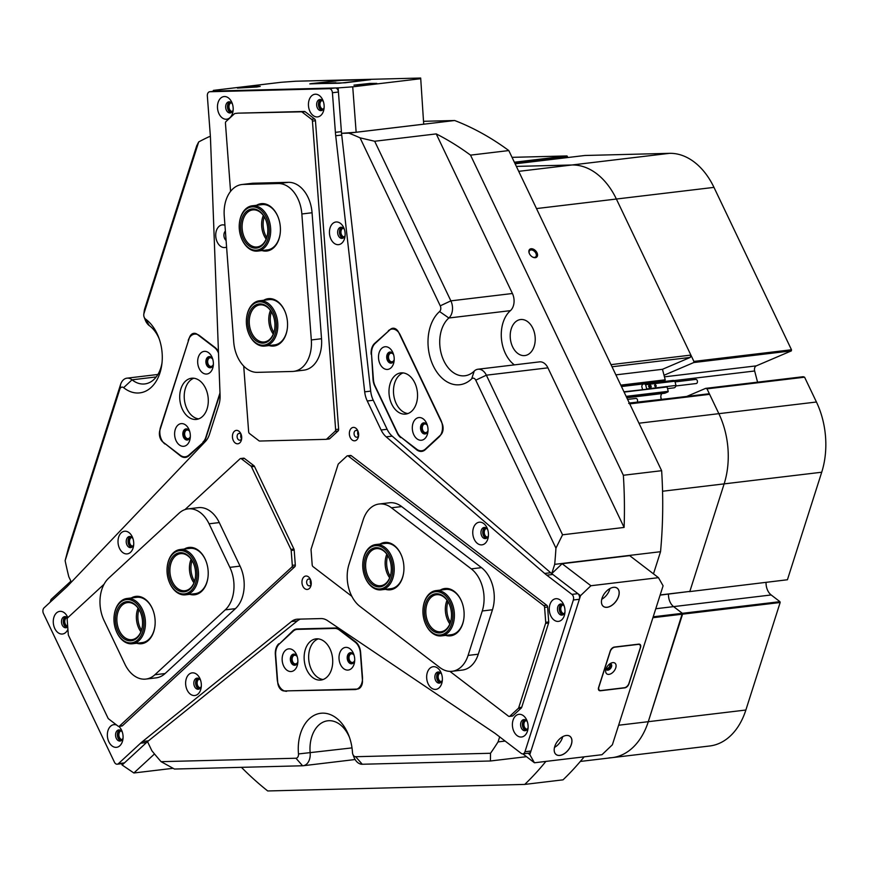 <?xml version="1.0" encoding="UTF-8"?>
<svg xmlns="http://www.w3.org/2000/svg" width="869" height="869" viewBox="0 0 869 869"><rect width="100%" height="100%" fill="white"/><g stroke="black" fill="none" stroke-linecap="round" stroke-linejoin="round"><path stroke-width="1.3" d="M189.485 431.013A5.236 3.585 -96.8 0 0 185.39 429.547A5.236 3.585 -96.8 0 0 183.392 434.511A5.236 3.585 -96.8 0 0 186.357 439.453A5.236 3.585 -96.8 0 0 190.224 437.14A5.594 3.834 -96.8 0 0 190.322 436.781M189.735 431.556A4.356 2.976 -96.8 0 0 187.107 430.025A4.356 2.976 -96.8 0 0 184.641 434.424A4.356 2.976 -96.8 0 0 188.138 438.66A4.356 2.976 -96.8 0 0 190.333 436.553M212.536 358.745A5.236 3.585 -96.8 0 0 208.441 357.289A5.236 3.585 -96.8 0 0 206.442 362.254A5.236 3.585 -96.8 0 0 209.407 367.185A5.236 3.585 -96.8 0 0 213.263 364.882A5.594 3.834 -96.8 0 0 213.372 364.513M212.786 359.299A4.356 2.976 -96.8 0 0 210.157 357.756A4.356 2.976 -96.8 0 0 207.68 362.156A4.356 2.976 -96.8 0 0 211.189 366.403A4.356 2.976 -96.8 0 0 213.383 364.296M393.364 354.139A5.236 3.585 -96.8 0 0 389.269 352.684A5.236 3.585 -96.8 0 0 387.27 357.637A5.236 3.585 -96.8 0 0 390.235 362.579A5.236 3.585 -96.8 0 0 394.102 360.277M393.614 354.682A4.356 2.976 -96.8 0 0 390.985 353.151A4.356 2.976 -96.8 0 0 388.519 357.55A4.356 2.976 -96.8 0 0 392.017 361.797A4.356 2.976 -96.8 0 0 394.211 359.679M427.179 424.952A5.236 3.585 -96.8 0 0 423.073 423.496A5.236 3.585 -96.8 0 0 421.085 428.45A5.236 3.585 -96.8 0 0 424.039 433.392A5.236 3.585 -96.8 0 0 427.906 431.089M427.429 425.506A4.356 2.976 -96.8 0 0 424.789 423.963A4.356 2.976 -96.8 0 0 422.323 428.363A4.356 2.976 -96.8 0 0 425.821 432.61A4.356 2.976 -96.8 0 0 428.015 430.492M353.868 654.791A5.236 3.585 -96.8 0 0 349.772 653.325A5.236 3.585 -96.8 0 0 347.774 658.289A5.236 3.585 -96.8 0 0 350.728 663.232A5.236 3.585 -96.8 0 0 354.595 660.918M354.118 655.335A4.356 2.976 -96.8 0 0 351.478 653.803A4.356 2.976 -96.8 0 0 349.012 658.202A4.356 2.976 -96.8 0 0 352.521 662.45A4.356 2.976 -96.8 0 0 354.715 660.331M297.013 656.236A5.236 3.585 -96.8 0 0 292.918 654.781A5.236 3.585 -96.8 0 0 290.919 659.734A5.236 3.585 -96.8 0 0 293.874 664.676A5.236 3.585 -96.8 0 0 297.741 662.374M297.263 656.779A4.356 2.976 -96.8 0 0 294.624 655.248A4.356 2.976 -96.8 0 0 292.158 659.647A4.356 2.976 -96.8 0 0 295.666 663.894A4.356 2.976 -96.8 0 0 297.861 661.776M439.508 672.215A5.236 3.585 -96.8 0 0 436.933 677.418A5.236 3.585 -96.8 0 0 440.746 682.545M440.594 672.943A4.356 2.976 -96.8 0 0 438.172 677.331A4.356 2.976 -96.8 0 0 441.626 681.578M485.608 527.689A5.236 3.585 -96.8 0 0 483.034 532.903A5.236 3.585 -96.8 0 0 486.836 538.02M486.694 528.417A4.356 2.976 -96.8 0 0 484.272 532.806A4.356 2.976 -96.8 0 0 487.726 537.064M130.861 536.727A5.236 3.585 -96.8 0 0 128.286 541.941A5.236 3.585 -96.8 0 0 132.099 547.057M131.947 537.455A4.356 2.976 -96.8 0 0 129.524 541.843A4.356 2.976 -96.8 0 0 132.979 546.101M198.48 678.352A5.236 3.585 -96.8 0 0 195.905 683.566A5.236 3.585 -96.8 0 0 199.707 688.683M199.566 679.08A4.356 2.976 -96.8 0 0 197.144 683.469A4.356 2.976 -96.8 0 0 200.598 687.727M342.288 227.482A5.236 3.585 -96.8 0 0 339.714 232.696A5.236 3.585 -96.8 0 0 343.516 237.813M343.374 228.21A4.356 2.976 -96.8 0 0 340.952 232.599A4.356 2.976 -96.8 0 0 344.406 236.857M551.739 573.616L554.694 564.35A364.882 249.664 -96.8 0 0 555.943 548.154L475.745 380.166A4.149 2.835 -96.8 0 0 471.693 378.797A39.387 26.95 83.2 0 1 444.483 380.144A39.387 26.95 83.2 0 1 428.156 346.307A39.387 26.95 83.2 0 1 439.584 311.547A4.149 2.835 -96.8 0 0 440.789 307.887A4.149 2.835 -96.8 0 0 440.257 305.834L360.059 137.845A364.882 249.664 -96.8 0 0 348.838 133.142L341.55 133.326L356.149 132.251L423.703 124.18L420.683 78.036L295.601 81.23L280.991 82.305L213.437 90.376L213.035 91.082L338.117 87.899L352.727 86.824L420.281 78.753M439.844 345.449A31.099 21.28 -96.8 0 0 464.85 375.777A31.099 21.28 -96.8 0 0 474.224 371.096A12.438 8.516 83.2 0 1 477.972 369.227A12.438 8.516 83.2 0 1 486.358 375.191L562.558 534.793L624.105 527.44A364.882 249.664 -96.8 0 0 623.355 475.267L470.52 155.138A364.882 249.664 -96.8 0 0 436.227 133.902L374.68 141.256L450.87 300.859A12.438 8.516 83.2 0 1 452.477 307.029A12.438 8.516 83.2 0 1 448.871 318A31.099 21.28 -96.8 0 0 439.844 345.449M173.072 768.305L133.869 772.986L122.138 765.024L147.513 741.626L151.858 750.729A364.882 249.664 -96.8 0 0 161.08 761.668L295.96 758.235A4.149 2.835 -96.8 0 0 298.491 754.031A4.149 2.835 -96.8 0 0 298.48 753.944A39.387 26.95 83.2 0 1 298.415 753.075A39.387 26.95 83.2 0 1 316.935 714.144A39.387 26.95 83.2 0 1 348.914 735.858A39.387 26.95 83.2 0 1 352.423 751.696A39.387 26.95 83.2 0 1 352.477 752.565A4.149 2.835 -96.8 0 0 352.857 754.325A4.149 2.835 -96.8 0 0 355.638 756.714L490.518 753.271A364.882 249.664 -96.8 0 0 498.067 741.909L499.664 736.879M349.447 737.336A31.099 21.28 -96.8 0 0 327.732 720.792A31.099 21.28 -96.8 0 0 310.103 752.217A31.099 21.28 -96.8 0 0 310.157 752.891A12.438 8.516 83.2 0 1 310.179 753.173A12.438 8.516 83.2 0 1 303.129 765.741A12.438 8.516 83.2 0 1 302.586 765.774L174.441 769.043L161.08 761.668M143.798 314.274L144.178 311.341A12.438 8.516 83.2 0 1 144.765 308.658L196.709 145.786L198.675 141.951L143.993 313.383A4.149 2.835 -96.8 0 0 143.798 314.274A4.149 2.835 -96.8 0 0 144.135 317.12A4.149 2.835 -96.8 0 0 145.514 319.042A39.387 26.95 83.2 0 1 158.614 337.237A39.387 26.95 83.2 0 1 161.84 364.307A39.387 26.95 83.2 0 1 123.626 387.672A4.149 2.835 -96.8 0 0 119.803 389.236L65.121 560.668A364.882 249.664 -96.8 0 0 68.792 576.734L71.367 582.111M535.347 257.691A5.236 3.422 47.3 0 0 536.999 252.77A5.236 3.422 47.3 0 0 531.078 248.751A5.236 3.422 47.3 0 0 529.254 253.292A5.236 3.422 47.3 0 0 532.827 257.17A5.236 3.422 47.3 0 0 535.347 257.691M532.61 257.05A4.356 2.846 47.3 0 0 534.5 257.398A4.356 2.846 47.3 0 0 535.673 256.876A4.356 2.846 47.3 0 0 535.413 252.499A4.356 2.846 47.3 0 0 530.948 249.957A4.356 2.846 47.3 0 0 529.775 250.478A4.356 2.846 47.3 0 0 529.351 253.52M629.449 403.27L708.268 393.863L709.625 394.341L718.859 413.666A70.487 48.229 83.2 0 1 727.972 448.61A70.487 48.229 83.2 0 1 724.138 483.881L689.845 591.409L660.114 595.124M621.454 386.542L661.798 381.719L665.057 380.329L620.998 385.586M626.821 397.774L664.807 393.233L668.055 391.843L626.364 396.818M661.298 399.197A4.356 2.976 83.2 0 1 660.842 397.263A4.356 2.976 83.2 0 1 661.939 393.581M514.383 364.882A31.099 21.28 83.2 0 1 501.391 338.095A31.099 21.28 83.2 0 1 510.418 310.646L448.871 318L439.584 311.547M510.277 337.867A18.14 12.416 83.2 0 1 520.564 319.542A18.14 12.416 83.2 0 1 535.152 337.237A18.14 12.416 83.2 0 1 524.865 355.562A18.14 12.416 83.2 0 1 510.277 337.867M210.396 136.672L209.136 136.705A364.882 249.664 -96.8 0 0 198.675 141.951M220.02 393.809L205.91 438.041A12.438 8.516 83.2 0 1 203.14 442.658L189.007 455.682A12.438 8.516 83.2 0 1 185.412 457.409A12.438 8.516 83.2 0 1 180.48 455.899L181.078 455.834M165.447 443.95L180.48 455.899M164.936 444.016A12.438 8.516 83.2 0 1 160.548 427.168L160.884 427.124M188.54 340.409L160.548 427.168M188.204 340.452A12.438 8.516 83.2 0 1 194.58 334.109A12.438 8.516 83.2 0 1 199.512 335.619L215.056 347.513A12.438 8.516 83.2 0 1 218.456 351.836M401.435 437.531L416.772 449.881L417.554 449.784M400.739 437.618A12.438 8.516 83.2 0 1 397.285 433.164L374.648 385.749A12.438 8.516 83.2 0 1 373.04 379.579L373.42 379.536M371.53 354.237L373.04 379.579M371.139 354.28A12.438 8.516 83.2 0 1 374.593 343.44L375.223 343.364M388.921 330.731L374.593 343.44M388.291 330.807A12.438 8.516 83.2 0 1 391.886 329.079A12.438 8.516 83.2 0 1 400.283 335.043L440.844 420.02A12.438 8.516 83.2 0 1 438.997 437.031L425.299 449.664A12.438 8.516 83.2 0 1 421.704 451.391A12.438 8.516 83.2 0 1 416.772 449.881M293.885 630.622L292.929 630.742L279.666 643.668M292.929 630.742A12.438 8.516 83.2 0 1 296.525 629.004A12.438 8.516 83.2 0 1 297.068 628.971L335.141 627.994A12.438 8.516 83.2 0 1 339.529 629.547L355.551 641.811A12.438 8.516 83.2 0 1 360.624 652.434L362.471 676.962A12.438 8.516 83.2 0 1 355.421 689.53A12.438 8.516 83.2 0 1 354.867 689.562L355.953 689.443M291.05 690.779L354.867 689.562M286.651 691.3A12.438 8.516 83.2 0 1 277.189 679.134L275.343 654.607A12.438 8.516 83.2 0 1 278.797 643.766M611.005 364.643L690.888 355.095L690.258 357.42L612.015 366.772M664.025 375.256L693.788 362.536L693.907 361.417L616.382 199.034A70.487 48.229 -96.8 0 0 571.9 164.991L516.36 166.403L571.9 164.991A70.487 48.229 83.2 0 1 616.382 199.034L690.888 355.095M709.625 394.341L629.732 403.879M620.781 385.13L665.219 379.818L662.471 369.292L690.258 357.42M623.964 391.789L667.077 386.966L624.105 392.093M626.147 396.362L668.218 391.332L667.077 386.966M629.319 403.02L670.021 398.426M653.206 616.805L682.361 613.318L673.594 606.616A12.438 8.516 83.2 0 1 668.478 594.124A12.438 8.516 83.2 0 0 668.522 595.993A12.438 8.516 83.2 0 0 673.594 606.616L771.172 594.961A12.438 8.516 83.2 0 1 766.1 584.337A12.438 8.516 83.2 0 1 766.056 582.469M618.619 725.235L745.863 710.027L780.156 602.51L682.578 614.166L682.361 613.318L648.285 721.683A70.487 48.229 83.2 0 1 612.156 757.638A70.487 48.229 -96.8 0 0 648.285 721.683L682.578 614.166L652.912 617.707M65.121 560.668L68.618 547.383L120.574 384.511A12.438 8.516 83.2 0 1 126.95 378.167A12.438 8.516 83.2 0 1 132.045 379.818A31.099 21.28 -96.8 0 0 144.808 383.935A31.099 21.28 -96.8 0 0 162.025 362.742M241.43 767.338A364.882 249.664 -96.8 0 0 267.717 790.964L524.746 784.414A364.882 249.664 -96.8 0 0 545.884 761.407M490.518 753.271L490.409 760.994L362.264 764.253A12.438 8.516 83.2 0 1 353.922 757.084L352.857 754.325M526.473 756.682L490.409 760.994M584.164 756.834A364.882 249.664 83.2 0 1 563.025 779.841L524.746 784.414M498.067 741.909L505.128 741.061M562.558 534.793L555.943 548.154M623.355 475.267L661.635 470.694A364.882 249.664 83.2 0 1 660.538 551.706L554.694 564.35M210.385 136.552L209.136 136.705M360.059 137.845L374.68 141.256M348.838 133.142L454.672 120.509A364.882 249.664 83.2 0 1 508.799 150.565L470.52 155.138M653.477 573.844L660.538 551.706M454.672 120.509L423.931 121.291M440.257 305.834L450.87 300.859L512.428 293.505L436.227 133.902M512.428 293.505A12.438 8.516 83.2 0 1 510.418 310.646M477.972 369.227L539.519 361.873A12.438 8.516 83.2 0 1 547.915 367.848L486.358 375.191L475.745 380.166M624.105 527.44L547.915 367.848M159.146 338.714A31.099 21.28 -96.8 0 0 149.327 325.636A12.438 8.516 83.2 0 1 145.199 319.89L144.135 317.12M660.179 594.95L689.845 591.409L724.138 483.881A70.487 48.229 -96.8 0 0 718.859 413.666L707.008 388.845L705.639 388.367L686.76 396.427M661.635 470.694L508.799 150.565M615.882 374.865L662.471 369.292M299.392 628.906A12.438 8.516 -96.8 0 0 298.838 629.178M290.854 671.541A11.406 7.799 -96.8 0 0 297.741 663.232A11.406 7.799 -96.8 0 0 296.807 655.4A11.406 7.799 -96.8 0 0 289.149 648.828A11.406 7.799 -96.8 0 0 282.186 660.386A11.406 7.799 -96.8 0 0 290.854 671.541M297.198 656.562A5.594 3.834 -96.8 0 0 293.787 654.107A5.594 3.834 -96.8 0 0 293.537 654.129A5.594 3.834 -96.8 0 0 290.387 659.962A5.594 3.834 -96.8 0 0 294.624 665.263A5.594 3.834 -96.8 0 0 294.873 665.241A5.594 3.834 -96.8 0 0 297.85 662.004M293.689 654.107A5.594 3.834 -96.8 0 0 290.691 660.027A5.594 3.834 -96.8 0 0 294.928 665.219A5.594 3.834 -96.8 0 0 295.015 665.219M347.709 670.097A11.406 7.799 -96.8 0 0 354.595 661.787A11.406 7.799 -96.8 0 0 353.661 653.955A11.406 7.799 -96.8 0 0 346.003 647.372A11.406 7.799 -96.8 0 0 339.04 658.93A11.406 7.799 -96.8 0 0 347.709 670.097M354.052 655.117A5.594 3.834 -96.8 0 0 350.642 652.662A5.594 3.834 -96.8 0 0 350.403 652.673A5.594 3.834 -96.8 0 0 347.242 658.506A5.594 3.834 -96.8 0 0 351.478 663.807A5.594 3.834 -96.8 0 0 351.728 663.797A5.594 3.834 -96.8 0 0 354.704 660.559M350.544 652.662A5.594 3.834 -96.8 0 0 347.546 658.583A5.594 3.834 -96.8 0 0 351.782 663.775A5.594 3.834 -96.8 0 0 351.88 663.775M319.988 680.112A20.737 14.186 -96.8 0 0 320.889 680.047A20.737 14.186 -96.8 0 0 332.588 658.441A20.737 14.186 -96.8 0 0 316.881 638.813A20.737 14.186 -96.8 0 0 315.968 638.878A20.737 14.186 -96.8 0 0 304.269 660.483A20.737 14.186 -96.8 0 0 319.988 680.112M340.04 629.938L339.344 630.025A12.85 8.799 -96.8 0 0 334.804 628.417L297.459 629.373A12.85 8.799 -96.8 0 0 296.894 629.417A12.85 8.799 -96.8 0 0 293.179 631.198L279.253 644.048A12.85 8.799 -96.8 0 0 275.679 655.248L277.722 682.426A8.712 5.953 -96.8 0 0 284.337 690.953L357.116 689.095A8.712 5.953 -96.8 0 0 357.496 689.074A8.712 5.953 -96.8 0 0 362.438 680.275L360.385 653.097A12.85 8.799 -96.8 0 0 355.149 642.115L355.834 642.039M339.344 630.025L355.149 642.115M296.894 629.417L301.402 628.874A12.85 8.799 83.2 0 1 301.63 628.852M318.26 638.867A20.737 14.186 -96.8 0 0 308.853 660.603A20.737 14.186 -96.8 0 0 323.105 679.515M198.328 357.192A11.406 7.799 -96.8 0 0 202.358 372.627A11.406 7.799 -96.8 0 0 212.72 368.206A11.406 7.799 -96.8 0 0 213.263 365.74A11.406 7.799 -96.8 0 0 212.329 357.909A11.406 7.799 -96.8 0 0 205.095 351.348A11.406 7.799 -96.8 0 0 198.328 357.192M212.72 359.082A5.594 3.834 -96.8 0 0 209.071 356.638A5.594 3.834 -96.8 0 0 206.203 359.494A5.594 3.834 -96.8 0 0 206.692 365.219A5.594 3.834 -96.8 0 0 210.396 367.75A5.594 3.834 -96.8 0 0 213.263 364.893M209.223 356.627A5.594 3.834 -96.8 0 0 206.496 359.451A5.594 3.834 -96.8 0 0 206.941 365.089A5.594 3.834 -96.8 0 0 210.548 367.728M175.277 429.449A11.406 7.799 -96.8 0 0 179.307 444.895A11.406 7.799 -96.8 0 0 189.681 440.464A11.406 7.799 -96.8 0 0 190.213 438.009A11.406 7.799 -96.8 0 0 189.279 430.177A11.406 7.799 -96.8 0 0 182.045 423.605A11.406 7.799 -96.8 0 0 175.277 429.449M189.67 431.339A5.594 3.834 -96.8 0 0 186.02 428.895A5.594 3.834 -96.8 0 0 183.153 431.752A5.594 3.834 -96.8 0 0 183.641 437.476A5.594 3.834 -96.8 0 0 187.346 440.018A5.594 3.834 -96.8 0 0 190.213 437.161M186.172 428.884A5.594 3.834 -96.8 0 0 183.446 431.719A5.594 3.834 -96.8 0 0 183.902 437.346A5.594 3.834 -96.8 0 0 187.498 439.986M193.83 378.232A20.737 14.186 -96.8 0 0 185.423 388.28A20.737 14.186 -96.8 0 0 198.686 418.88M180.915 388.812A20.737 14.186 -96.8 0 0 182.751 410.027A20.737 14.186 -96.8 0 0 196.459 419.412A20.737 14.186 -96.8 0 0 207.094 408.843A20.737 14.186 -96.8 0 0 205.258 387.628A20.737 14.186 -96.8 0 0 191.549 378.243A20.737 14.186 -96.8 0 0 180.915 388.812M218.499 353.064A12.85 8.799 -96.8 0 0 214.524 347.557L197.306 334.38A8.712 5.953 -96.8 0 0 193.852 333.316A8.712 5.953 -96.8 0 0 189.388 337.759L159.885 430.253A8.712 5.953 -96.8 0 0 162.959 442.049L180.187 455.226A12.85 8.799 -96.8 0 0 185.282 456.79A12.85 8.799 -96.8 0 0 188.997 454.998L189.866 454.9M203.715 442.049L188.997 454.998M202.922 442.147A12.85 8.799 -96.8 0 0 205.801 437.379L219.987 392.897M426.505 423.051A11.406 7.799 -96.8 0 0 415.512 419.162A11.406 7.799 -96.8 0 0 413.818 434.75A11.406 7.799 -96.8 0 0 421.932 440.159A11.406 7.799 -96.8 0 0 427.906 431.947A11.406 7.799 -96.8 0 0 426.961 424.115A11.406 7.799 -96.8 0 0 426.505 423.051M427.363 425.278A5.594 3.834 -96.8 0 0 423.703 422.845A5.594 3.834 -96.8 0 0 421.259 431.274A5.594 3.834 -96.8 0 0 425.028 433.957A5.594 3.834 -96.8 0 0 428.015 430.72M423.855 422.823A5.594 3.834 -96.8 0 0 421.552 431.23A5.594 3.834 -96.8 0 0 425.18 433.935M392.701 352.238A11.406 7.799 -96.8 0 0 381.708 348.35A11.406 7.799 -96.8 0 0 380.014 363.937A11.406 7.799 -96.8 0 0 388.117 369.347A11.406 7.799 -96.8 0 0 394.091 361.135A11.406 7.799 -96.8 0 0 393.157 353.303A11.406 7.799 -96.8 0 0 392.701 352.238M393.559 354.465A5.594 3.834 -96.8 0 0 389.899 352.032A5.594 3.834 -96.8 0 0 387.444 360.461A5.594 3.834 -96.8 0 0 391.224 363.144A5.594 3.834 -96.8 0 0 394.2 359.907M390.051 352.01A5.594 3.834 -96.8 0 0 387.748 360.418A5.594 3.834 -96.8 0 0 391.376 363.123M403.086 372.91A20.737 14.186 -96.8 0 0 396.231 403.596A20.737 14.186 -96.8 0 0 407.941 413.546M414.795 382.86A20.737 14.186 -96.8 0 0 400.805 372.91A20.737 14.186 -96.8 0 0 391.734 404.128A20.737 14.186 -96.8 0 0 405.725 414.078A20.737 14.186 -96.8 0 0 414.795 382.86M390.3 329.46L375.126 343.461A12.85 8.799 -96.8 0 0 371.552 354.661L373.431 379.612A12.85 8.799 -96.8 0 0 375.093 385.977L397.296 432.501A12.85 8.799 -96.8 0 0 400.881 437.107L416.685 449.197A12.85 8.799 -96.8 0 0 421.78 450.761A12.85 8.799 -96.8 0 0 425.495 448.969L440.67 434.967A8.712 5.953 -96.8 0 0 441.963 423.073L398.697 332.425A8.712 5.953 -96.8 0 0 392.821 328.254A8.712 5.953 -96.8 0 0 390.3 329.46M635.63 398.502A2.075 1.423 83.2 0 1 635.902 398.426A2.075 1.423 83.2 0 1 637.422 399.718A2.075 1.423 83.2 0 1 637.151 402.086M695.504 379.481A2.075 1.423 83.2 0 1 695.776 379.405A2.075 1.423 83.2 0 1 697.405 381.089A2.075 1.423 83.2 0 1 696.547 383.446A2.075 1.423 83.2 0 1 696.275 383.522A2.075 1.423 83.2 0 1 695.993 383.511M655.737 386.705A1.032 0.739 66.9 0 0 655.063 384.761A1.032 0.739 66.9 0 0 655.737 386.705M646.688 389.073A3.737 2.553 -96.8 0 0 646.721 388.943L645.613 384.706A3.737 2.553 -96.8 0 0 643.788 383.946A3.737 2.553 -96.8 0 0 643.299 384.076A3.737 2.553 -96.8 0 0 641.746 386.357L642.582 389.562M667.511 388.628L673.953 387.856A3.737 2.553 -96.8 0 0 675.995 385.445L674.887 381.209A3.737 2.553 -96.8 0 0 673.062 380.448L643.788 383.946M646.721 388.943L675.995 385.445M648.622 386.531L649.654 387.943L650.957 387.791L651.218 386.216L650.186 384.804L648.882 384.967L648.622 386.531M645.613 384.706L674.887 381.209M649.697 387.943L649.882 386.792L648.806 385.38M648.85 385.38L650.186 384.804M649.882 386.792L651.218 386.216M191.223 577.852A19.694 13.48 83.2 0 1 189.648 564.687A19.694 13.48 -96.8 0 0 191.223 577.852M192.038 560.57A18.662 12.763 -96.8 0 0 194.515 581.296M138.171 626.788A19.694 13.48 83.2 0 1 137.291 623.975A19.694 13.48 83.2 0 1 136.596 613.623A19.694 13.48 -96.8 0 0 138.171 626.788M138.986 609.506A18.662 12.763 -96.8 0 0 138.703 623.616A18.662 12.763 -96.8 0 0 141.462 630.231M447.133 618.924A19.694 13.48 83.2 0 1 445.569 605.747A19.694 13.48 -96.8 0 0 447.133 618.924M447.959 601.63A18.662 12.763 -96.8 0 0 450.424 622.356M263.426 234.098A19.694 13.48 83.2 0 1 261.851 220.932A19.694 13.48 -96.8 0 0 263.426 234.098M264.241 216.815A18.662 12.763 -96.8 0 0 266.718 237.541M386.944 572.867A19.694 13.48 83.2 0 1 385.369 559.69A19.694 13.48 -96.8 0 0 386.944 572.867M387.759 555.584A18.662 12.763 -96.8 0 0 390.235 576.299M269.314 324.637A19.694 13.48 83.2 0 1 268.988 315.925A19.694 13.48 -96.8 0 0 268.966 322.29A19.694 13.48 -96.8 0 0 270.563 329.101A19.694 13.48 83.2 0 1 269.314 324.637M271.389 311.808A18.662 12.763 -96.8 0 0 270.748 324.354A18.662 12.763 -96.8 0 0 273.854 332.534M238.942 431.22A6.735 4.606 -96.8 0 0 232.816 433.837A6.735 4.606 -96.8 0 0 235.195 442.962A6.735 4.606 -96.8 0 0 241.636 438.888A6.735 4.606 -96.8 0 0 241.093 434.261A6.735 4.606 -96.8 0 0 238.942 431.22M241.31 434.924A3.422 2.335 -96.8 0 0 240.42 433.816A3.422 2.335 -96.8 0 0 239.062 433.403A3.422 2.335 -96.8 0 0 237.128 436.086A3.422 2.335 -96.8 0 0 238.519 439.779A3.422 2.335 -96.8 0 0 239.877 440.203A3.422 2.335 -96.8 0 0 241.701 438.193M241.017 434.435A3.422 2.335 -96.8 0 0 241.528 438.736M355.877 428.232A6.735 4.606 -96.8 0 0 349.751 430.85A6.735 4.606 -96.8 0 0 352.141 439.975A6.735 4.606 -96.8 0 0 358.582 435.912A6.735 4.606 -96.8 0 0 358.028 431.285A6.735 4.606 -96.8 0 0 355.877 428.232M358.256 431.947A3.422 2.335 -96.8 0 0 357.365 430.839A3.422 2.335 -96.8 0 0 356.008 430.427A3.422 2.335 -96.8 0 0 354.074 433.099A3.422 2.335 -96.8 0 0 355.464 436.803A3.422 2.335 -96.8 0 0 356.811 437.216A3.422 2.335 -96.8 0 0 358.647 435.217M357.952 431.458A3.422 2.335 -96.8 0 0 358.473 435.749M308.473 576.864A6.735 4.606 -96.8 0 0 302.347 579.482A6.735 4.606 -96.8 0 0 304.726 588.606A6.735 4.606 -96.8 0 0 311.178 584.533A6.735 4.606 -96.8 0 0 310.624 579.905A6.735 4.606 -96.8 0 0 308.473 576.864M310.841 580.568A3.422 2.335 -96.8 0 0 309.951 579.471A3.422 2.335 -96.8 0 0 308.604 579.047A3.422 2.335 -96.8 0 0 306.659 581.73A3.422 2.335 -96.8 0 0 308.05 585.434A3.422 2.335 -96.8 0 0 309.407 585.847A3.422 2.335 -96.8 0 0 311.232 583.838M310.548 580.09A3.422 2.335 -96.8 0 0 311.059 584.381M215.512 91.06A4.149 2.835 83.2 0 1 215.697 91.028A4.149 2.835 83.2 0 1 215.881 91.017L335.271 87.975A4.149 2.835 83.2 0 1 336.737 88.486A4.149 2.835 83.2 0 1 338.421 92.027L332.425 92.744A4.149 2.835 -96.8 0 0 330.731 89.203A4.149 2.835 -96.8 0 0 329.264 88.692L209.874 91.734A4.149 2.835 -96.8 0 0 209.69 91.745A4.149 2.835 -96.8 0 0 207.343 95.938L210.32 135.531A62.199 42.559 83.2 0 1 210.504 138.931L220.085 395.525A20.737 14.186 83.2 0 1 218.89 404.758L209.451 434.37A20.737 14.186 83.2 0 1 205.432 441.452L68.043 585.597A62.199 42.559 83.2 0 1 66.185 587.433L44.069 607.833A4.149 2.835 -96.8 0 0 43.45 613.503L114.447 762.2A4.149 2.835 -96.8 0 0 115.599 763.688A4.149 2.835 -96.8 0 0 117.239 764.199A4.149 2.835 -96.8 0 0 118.445 763.623L140.561 743.212A62.199 42.559 83.2 0 1 142.494 741.539L291.419 621.563A20.737 14.186 83.2 0 1 296.763 619.239A20.737 14.186 83.2 0 1 297.665 619.173L320.965 618.576A20.737 14.186 83.2 0 1 327.559 620.64L493.918 732.589A62.199 42.559 83.2 0 1 496.101 734.153L521.194 753.358A4.149 2.835 -96.8 0 0 522.834 753.857A4.149 2.835 -96.8 0 0 524.963 751.739L573.366 599.99A4.149 2.835 -96.8 0 0 571.9 594.385L546.807 575.18A62.199 42.559 83.2 0 1 544.678 573.453L386.184 436.846A20.737 14.186 83.2 0 1 381.122 430.003L387.129 429.286A20.737 14.186 -96.8 0 0 392.18 436.129L386.184 436.846M224.941 225.256A11.406 7.799 -96.8 0 0 216.055 231.947A11.406 7.799 -96.8 0 0 220.411 246.155A11.406 7.799 -96.8 0 0 226.581 247.068M225.375 231.056A5.594 3.834 -96.8 0 0 226.081 240.474M228.493 97.958A11.406 7.799 -96.8 0 0 218.13 102.379A11.406 7.799 -96.8 0 0 222.16 117.826A11.406 7.799 -96.8 0 0 233.066 110.939A11.406 7.799 -96.8 0 0 232.132 103.107A11.406 7.799 -96.8 0 0 228.493 97.958M232.523 104.269A5.594 3.834 -96.8 0 0 231.089 102.509A5.594 3.834 -96.8 0 0 228.873 101.825A5.594 3.834 -96.8 0 0 225.701 106.214A5.594 3.834 -96.8 0 0 227.971 112.264A5.594 3.834 -96.8 0 0 230.198 112.948A5.594 3.834 -96.8 0 0 233.174 109.711M229.785 101.879A5.594 3.834 -96.8 0 0 227.472 106.659A5.594 3.834 -96.8 0 0 229.774 112.047A5.594 3.834 -96.8 0 0 231.078 112.677M319.466 95.633A11.406 7.799 -96.8 0 0 309.103 100.065A11.406 7.799 -96.8 0 0 313.122 115.512A11.406 7.799 -96.8 0 0 324.028 108.625A11.406 7.799 -96.8 0 0 323.094 100.782A11.406 7.799 -96.8 0 0 319.466 95.633M323.485 101.955A5.594 3.834 -96.8 0 0 322.051 100.196A5.594 3.834 -96.8 0 0 319.835 99.511A5.594 3.834 -96.8 0 0 316.664 103.9A5.594 3.834 -96.8 0 0 318.945 109.95A5.594 3.834 -96.8 0 0 321.161 110.624A5.594 3.834 -96.8 0 0 324.137 107.398M320.759 99.566A5.594 3.834 -96.8 0 0 318.445 104.334A5.594 3.834 -96.8 0 0 320.748 109.733A5.594 3.834 -96.8 0 0 322.041 110.363M340.463 223.387A11.406 7.799 -96.8 0 0 330.101 227.808A11.406 7.799 -96.8 0 0 334.12 243.255A11.406 7.799 -96.8 0 0 345.026 236.368A11.406 7.799 -96.8 0 0 344.091 228.536A11.406 7.799 -96.8 0 0 340.463 223.387M344.493 229.698A5.594 3.834 -96.8 0 0 343.049 227.939A5.594 3.834 -96.8 0 0 340.833 227.254A5.594 3.834 -96.8 0 0 337.661 231.643A5.594 3.834 -96.8 0 0 339.942 237.693A5.594 3.834 -96.8 0 0 342.158 238.378A5.594 3.834 -96.8 0 0 345.134 235.141M341.756 227.309A5.594 3.834 -96.8 0 0 339.442 232.088A5.594 3.834 -96.8 0 0 341.745 237.476A5.594 3.834 -96.8 0 0 343.038 238.106M560.309 600.121A11.406 7.799 -96.8 0 0 549.936 604.542A11.406 7.799 -96.8 0 0 553.966 619.988A11.406 7.799 -96.8 0 0 564.872 613.101A11.406 7.799 -96.8 0 0 563.938 605.269A11.406 7.799 -96.8 0 0 560.309 600.121M564.329 606.432A5.594 3.834 -96.8 0 0 562.895 604.672A5.594 3.834 -96.8 0 0 560.679 603.988A5.594 3.834 -96.8 0 0 557.507 608.376A5.594 3.834 -96.8 0 0 559.788 614.426A5.594 3.834 -96.8 0 0 562.004 615.111A5.594 3.834 -96.8 0 0 564.98 611.874M561.591 604.042A5.594 3.834 -96.8 0 0 559.278 608.821A5.594 3.834 -96.8 0 0 561.58 614.209A5.594 3.834 -96.8 0 0 562.884 614.839M483.783 523.594A11.406 7.799 -96.8 0 0 473.42 528.015A11.406 7.799 -96.8 0 0 477.439 543.462A11.406 7.799 -96.8 0 0 488.345 536.575A11.406 7.799 -96.8 0 0 487.411 528.743A11.406 7.799 -96.8 0 0 483.783 523.594M487.813 529.905A5.594 3.834 -96.8 0 0 486.368 528.146A5.594 3.834 -96.8 0 0 484.152 527.461A5.594 3.834 -96.8 0 0 480.981 531.85A5.594 3.834 -96.8 0 0 483.262 537.9A5.594 3.834 -96.8 0 0 485.478 538.584A5.594 3.834 -96.8 0 0 488.454 535.347M485.076 527.516A5.594 3.834 -96.8 0 0 482.762 532.295A5.594 3.834 -96.8 0 0 485.065 537.683A5.594 3.834 -96.8 0 0 486.358 538.313M437.683 668.109A11.406 7.799 -96.8 0 0 427.32 672.541A11.406 7.799 -96.8 0 0 431.35 687.987A11.406 7.799 -96.8 0 0 442.256 681.1A11.406 7.799 -96.8 0 0 441.322 673.269A11.406 7.799 -96.8 0 0 437.683 668.109M441.713 674.431A5.594 3.834 -96.8 0 0 440.279 672.671A5.594 3.834 -96.8 0 0 438.052 671.987A5.594 3.834 -96.8 0 0 434.891 676.375A5.594 3.834 -96.8 0 0 437.161 682.426A5.594 3.834 -96.8 0 0 439.388 683.11A5.594 3.834 -96.8 0 0 442.364 679.873M438.975 672.041A5.594 3.834 -96.8 0 0 436.662 676.81A5.594 3.834 -96.8 0 0 438.964 682.208A5.594 3.834 -96.8 0 0 440.268 682.838M523.431 715.73A11.406 7.799 -96.8 0 0 513.058 720.162A11.406 7.799 -96.8 0 0 517.088 735.609A11.406 7.799 -96.8 0 0 527.994 728.722A11.406 7.799 -96.8 0 0 527.059 720.89A11.406 7.799 -96.8 0 0 523.431 715.73M527.45 722.052A5.594 3.834 -96.8 0 0 526.017 720.292A5.594 3.834 -96.8 0 0 523.801 719.608A5.594 3.834 -96.8 0 0 520.629 723.996A5.594 3.834 -96.8 0 0 522.91 730.047A5.594 3.834 -96.8 0 0 525.126 730.72A5.594 3.834 -96.8 0 0 528.102 727.494M524.713 719.662A5.594 3.834 -96.8 0 0 522.399 724.431A5.594 3.834 -96.8 0 0 524.702 729.83A5.594 3.834 -96.8 0 0 526.006 730.46M116.674 725.061A11.406 7.799 -96.8 0 0 107.702 731.655A11.406 7.799 -96.8 0 0 112.047 745.928A11.406 7.799 -96.8 0 0 122.953 739.041A11.406 7.799 -96.8 0 0 122.018 731.209A11.406 7.799 -96.8 0 0 118.781 726.375M122.41 732.371A5.594 3.834 -96.8 0 0 120.976 730.612A5.594 3.834 -96.8 0 0 118.76 729.927A5.594 3.834 -96.8 0 0 115.588 734.316A5.594 3.834 -96.8 0 0 117.869 740.366A5.594 3.834 -96.8 0 0 120.085 741.051A5.594 3.834 -96.8 0 0 123.061 737.814M119.672 729.982A5.594 3.834 -96.8 0 0 117.358 734.761A5.594 3.834 -96.8 0 0 119.672 740.149A5.594 3.834 -96.8 0 0 120.965 740.779M67.836 617.663A11.406 7.799 -96.8 0 0 64.295 612.754A11.406 7.799 -96.8 0 0 53.932 617.186A11.406 7.799 -96.8 0 0 57.962 632.621A11.406 7.799 -96.8 0 0 67.912 629.319M67.565 617.946A5.594 3.834 -96.8 0 0 66.891 617.305A5.594 3.834 -96.8 0 0 64.664 616.632A5.594 3.834 -96.8 0 0 61.503 621.009A5.594 3.834 -96.8 0 0 63.774 627.07A5.594 3.834 -96.8 0 0 66.001 627.744A5.594 3.834 -96.8 0 0 67.728 626.864M65.588 616.686A5.594 3.834 -96.8 0 0 63.274 621.454A5.594 3.834 -96.8 0 0 65.577 626.853A5.594 3.834 -96.8 0 0 66.88 627.483M129.036 532.632A11.406 7.799 -96.8 0 0 118.673 537.064A11.406 7.799 -96.8 0 0 122.703 552.499A11.406 7.799 -96.8 0 0 133.609 545.613A11.406 7.799 -96.8 0 0 132.675 537.781A11.406 7.799 -96.8 0 0 129.036 532.632M133.066 538.943A5.594 3.834 -96.8 0 0 131.632 537.183A5.594 3.834 -96.8 0 0 129.416 536.51A5.594 3.834 -96.8 0 0 126.244 540.887A5.594 3.834 -96.8 0 0 128.514 546.938A5.594 3.834 -96.8 0 0 130.741 547.622A5.594 3.834 -96.8 0 0 133.717 544.385M130.328 536.553A5.594 3.834 -96.8 0 0 128.015 541.333A5.594 3.834 -96.8 0 0 130.317 546.72A5.594 3.834 -96.8 0 0 131.621 547.351M196.655 674.257A11.406 7.799 -96.8 0 0 186.292 678.689A11.406 7.799 -96.8 0 0 190.311 694.125A11.406 7.799 -96.8 0 0 201.217 687.238A11.406 7.799 -96.8 0 0 200.283 679.406A11.406 7.799 -96.8 0 0 196.655 674.257M200.674 680.568A5.594 3.834 -96.8 0 0 199.24 678.808A5.594 3.834 -96.8 0 0 197.024 678.135A5.594 3.834 -96.8 0 0 193.852 682.513A5.594 3.834 -96.8 0 0 196.133 688.563A5.594 3.834 -96.8 0 0 198.349 689.247A5.594 3.834 -96.8 0 0 201.326 686.01M197.947 678.178A5.594 3.834 -96.8 0 0 195.634 682.958A5.594 3.834 -96.8 0 0 197.936 688.346A5.594 3.834 -96.8 0 0 199.229 688.976M367.261 400.978A20.737 14.186 83.2 0 1 364.687 391.832L370.694 391.115A20.737 14.186 -96.8 0 0 373.268 400.261L367.261 400.978L381.122 430.003M364.687 391.832L335.716 135.749A62.199 42.559 83.2 0 1 335.401 132.349L341.398 131.632L338.421 92.027M332.425 92.744L335.401 132.349M341.398 131.632A62.199 42.559 -96.8 0 0 341.723 135.032L335.716 135.749M370.694 391.115L341.723 135.032M373.268 400.261L387.129 429.286M544.678 573.453L550.685 572.736L392.18 436.129M550.685 572.736A62.199 42.559 -96.8 0 0 552.814 574.463L577.907 593.668A4.149 2.835 83.2 0 1 579.373 599.273L530.97 751.022A4.149 2.835 83.2 0 1 528.841 753.141L522.834 753.857L534.446 762.776L602 754.705L612.384 744.776L663.09 585.804L658.463 577.668L590.909 585.739L580.525 595.667L529.818 754.64L534.446 762.776M300.424 619.097A20.737 14.186 -96.8 0 0 297.426 620.846L291.419 621.563M142.494 741.539L148.501 740.822L297.426 620.846M148.501 740.822A62.199 42.559 -96.8 0 0 146.557 742.495L124.441 762.895A4.149 2.835 83.2 0 1 123.246 763.482L117.239 764.199M263.687 300.272A23.843 16.315 83.2 0 1 269.336 298.599A23.843 16.315 83.2 0 1 285.336 312.351A23.843 16.315 83.2 0 1 287.291 328.732A23.843 16.315 83.2 0 1 272.909 346.101A23.843 16.315 83.2 0 1 269.097 345.558M285.401 312.525A22.8 15.599 -96.8 0 0 270.161 299.544A22.8 15.599 -96.8 0 0 269.162 299.62L259.407 300.783A22.8 15.599 83.2 0 1 277.645 321.932A22.8 15.599 83.2 0 1 264.817 346.068A22.8 15.599 83.2 0 1 248.512 333.001A22.8 15.599 83.2 0 1 248.447 332.827M256.551 205.28A23.843 16.315 83.2 0 1 262.188 203.607A23.843 16.315 83.2 0 1 278.199 217.348A23.843 16.315 83.2 0 1 280.155 233.728A23.843 16.315 83.2 0 1 265.762 251.108A23.843 16.315 83.2 0 1 261.96 250.565M278.265 217.522A22.8 15.599 -96.8 0 0 263.025 204.552A22.8 15.599 -96.8 0 0 262.025 204.628L252.26 205.79A22.8 15.599 83.2 0 1 267.25 215.903A22.8 15.599 83.2 0 1 269.499 239.008A22.8 15.599 83.2 0 1 257.669 251.076A22.8 15.599 83.2 0 1 241.365 238.008A22.8 15.599 83.2 0 1 241.3 237.824M266.435 249.979A22.8 15.599 -96.8 0 0 267.435 249.914A22.8 15.599 -96.8 0 0 280.176 233.544M273.583 344.982A22.8 15.599 -96.8 0 0 274.571 344.906A22.8 15.599 -96.8 0 0 287.324 328.536M311.319 339.953L321.53 338.725L312.058 212.753L301.847 213.98A31.099 21.28 -96.8 0 0 278.199 183.544L243.233 184.434A31.099 21.28 -96.8 0 0 241.875 184.532A31.099 21.28 -96.8 0 0 224.245 215.957L233.718 341.93A31.099 21.28 -96.8 0 0 257.365 372.356L292.332 371.465A31.099 21.28 -96.8 0 0 293.689 371.367A31.099 21.28 -96.8 0 0 311.319 339.953L301.847 213.98M321.53 338.725A31.099 21.28 83.2 0 1 303.9 370.151L293.689 371.367M241.875 184.532L252.086 183.316A31.099 21.28 83.2 0 1 253.444 183.218L243.233 184.434M278.199 183.544L288.41 182.327L253.444 183.218M288.41 182.327A31.099 21.28 83.2 0 1 312.058 212.753M237.889 113.176A2.075 1.423 83.2 0 1 237.976 113.155A2.075 1.423 83.2 0 1 238.063 113.155L304.389 111.46A2.075 1.423 83.2 0 1 305.128 111.721L314.6 118.966A2.075 1.423 83.2 0 1 315.447 120.737L338.638 429.188A2.075 1.423 83.2 0 1 338.063 430.991L329.709 438.693A2.075 1.423 83.2 0 1 329.112 438.975A2.075 1.423 83.2 0 1 329.025 438.986L326.201 439.323M243.711 366.088L248.643 431.763A2.075 1.423 -96.8 0 0 249.49 433.533L258.962 440.779A2.075 1.423 -96.8 0 0 259.69 441.039L326.016 439.345A2.075 1.423 -96.8 0 0 326.114 439.334A2.075 1.423 -96.8 0 0 326.711 439.051L335.054 431.35A2.075 1.423 -96.8 0 0 335.63 429.547L338.638 429.188M315.447 120.737L312.438 121.095L335.63 429.547M312.438 121.095A2.075 1.423 -96.8 0 0 311.591 119.325L302.119 112.079A2.075 1.423 -96.8 0 0 301.391 111.819L304.389 111.46M238.063 113.155L301.391 111.819M235.064 113.513A2.075 1.423 -96.8 0 0 234.978 113.513A2.075 1.423 -96.8 0 0 234.38 113.806L226.027 121.508A2.075 1.423 -96.8 0 0 225.451 123.311L230.567 191.376M322.377 100.467A4.356 2.976 -96.8 0 0 319.966 105.03A4.356 2.976 -96.8 0 0 323.268 109.114A4.356 2.976 -96.8 0 0 323.409 109.103M231.404 102.781A4.356 2.976 -96.8 0 0 229.003 107.343A4.356 2.976 -96.8 0 0 232.295 111.438A4.356 2.976 -96.8 0 0 232.436 111.428M373.225 84.043L376.788 83.413L370.118 83.402L353.965 85.129L373.225 84.043M376.755 83.435L354.009 85.151M256.681 87.009L260.233 86.379L253.563 86.368L237.422 88.095L256.681 87.009M260.2 86.411L237.454 88.117M321.291 99.739A5.236 3.585 -96.8 0 0 318.749 105.279A5.236 3.585 -96.8 0 0 322.518 110.07M230.318 102.053A5.236 3.585 -96.8 0 0 227.776 107.593A5.236 3.585 -96.8 0 0 231.556 112.383M341.528 133.326L338.117 87.899M352.727 86.824L356.149 132.251M420.683 78.036L423.703 124.18M310.624 83.696L339.171 83.25L370.628 79.676L340.789 80.361L310.624 83.696M335.89 82.718L324.561 83.359L335.89 82.718M345.319 82.761L370.161 79.709L341.061 80.361L309.788 83.891L345.33 82.783M247.947 324.8A19.694 13.48 83.2 0 1 256.811 304.508A19.694 13.48 83.2 0 1 273.105 315.251A19.694 13.48 83.2 0 1 274.778 322.225A19.694 13.48 83.2 0 1 274.723 328.786A19.694 13.48 83.2 0 1 261.2 343.038A19.694 13.48 83.2 0 1 247.947 324.8M273.17 315.425A18.662 12.763 -96.8 0 0 259.896 304.9A18.662 12.763 -96.8 0 0 249.403 324.648A18.662 12.763 -96.8 0 0 264.328 341.952A18.662 12.763 -96.8 0 0 274.745 328.601M246.535 324.941A21.768 14.892 -96.8 0 0 248.382 332.653A21.768 14.892 -96.8 0 0 266.392 344.526A21.768 14.892 -96.8 0 0 276.19 322.095A21.768 14.892 -96.8 0 0 261.536 301.945A21.768 14.892 -96.8 0 0 246.59 317.696A21.768 14.892 -96.8 0 0 246.535 324.941M273.279 334.087A18.662 12.763 83.2 0 1 270.498 328.927A18.662 12.763 83.2 0 1 268.923 322.312A18.662 12.763 83.2 0 1 268.966 316.11A18.662 12.763 83.2 0 1 270.455 310.439M246.611 317.511A22.8 15.599 83.2 0 1 246.644 317.326A22.8 15.599 83.2 0 1 259.407 300.783M241.669 219.39A19.694 13.48 83.2 0 1 253.313 208.908A19.694 13.48 83.2 0 1 265.968 220.259A19.694 13.48 83.2 0 1 267.587 233.794A19.694 13.48 83.2 0 1 266.772 237.661A19.694 13.48 83.2 0 1 249.023 245.884A19.694 13.48 83.2 0 1 241.669 219.39M266.033 220.433A18.662 12.763 -96.8 0 0 252.76 209.907A18.662 12.763 -96.8 0 0 243.081 219.781A18.662 12.763 -96.8 0 0 244.928 238.682A18.662 12.763 -96.8 0 0 257.181 246.959A18.662 12.763 -96.8 0 0 266.859 237.085A18.662 12.763 -96.8 0 0 267.609 233.598M240.355 218.423A21.768 14.892 -96.8 0 0 239.453 222.703A21.768 14.892 -96.8 0 0 241.234 237.661A21.768 14.892 -96.8 0 0 255.214 250.207A21.768 14.892 -96.8 0 0 268.087 238.617A21.768 14.892 -96.8 0 0 259.972 209.331A21.768 14.892 -96.8 0 0 240.355 218.423M239.475 222.518A22.8 15.599 83.2 0 1 239.496 222.334A22.8 15.599 83.2 0 1 240.441 217.858A22.8 15.599 83.2 0 1 252.26 205.79M266.142 239.094A18.662 12.763 83.2 0 1 263.361 233.935A18.662 12.763 83.2 0 1 261.83 221.117A18.662 12.763 83.2 0 1 262.601 217.446A18.662 12.763 83.2 0 1 263.318 215.436M254.487 466.425L251.478 466.783A2.075 1.423 -96.8 0 0 250.902 466.045L241.43 458.799A2.075 1.423 -96.8 0 0 240.604 458.539L243.613 458.18A2.075 1.423 83.2 0 1 244.428 458.441L253.9 465.686A2.075 1.423 83.2 0 1 254.487 466.425L293.918 549.034A2.075 1.423 83.2 0 1 294.189 550.066L295.308 565.013A2.075 1.423 83.2 0 1 294.732 566.816L122.475 725.724A2.075 1.423 83.2 0 1 121.877 726.017L118.868 726.375A2.075 1.423 -96.8 0 0 119.477 726.082L122.475 725.724M294.732 566.816L291.734 567.175A2.075 1.423 -96.8 0 0 292.31 565.371L291.18 550.425A2.075 1.423 -96.8 0 0 290.919 549.393L293.918 549.034M251.478 466.783L290.919 549.393M240.604 458.539A2.075 1.423 -96.8 0 0 240.007 458.832L184.978 509.592M118.868 726.375A2.075 1.423 -96.8 0 1 118.054 726.126L108.582 718.869A2.075 1.423 -96.8 0 1 108.006 718.131L68.564 635.521A2.075 1.423 -96.8 0 1 68.293 634.489L67.174 619.543A2.075 1.423 -96.8 0 1 67.749 617.74L104.052 584.25M291.734 567.175L119.477 726.082M351.304 455.714L348.295 456.073A2.075 1.423 -96.8 0 0 347.47 455.823L350.479 455.465A2.075 1.423 83.2 0 1 351.304 455.714L546.753 605.259A2.075 1.423 83.2 0 1 547.6 607.018L548.719 621.965A2.075 1.423 83.2 0 1 548.611 623.008L521.715 707.312A2.075 1.423 83.2 0 1 521.259 708.072L512.906 715.774A2.075 1.423 83.2 0 1 512.308 716.067L509.31 716.425A2.075 1.423 -96.8 0 0 509.907 716.132L518.25 708.431A2.075 1.423 -96.8 0 0 518.717 707.67L521.715 707.312M347.47 455.823A2.075 1.423 -96.8 0 0 346.872 456.106L338.53 463.807A2.075 1.423 -96.8 0 0 338.063 464.578L311.178 548.882A2.075 1.423 -96.8 0 0 311.059 549.914L312.188 564.861A2.075 1.423 -96.8 0 0 313.036 566.631L351.847 596.33M509.31 716.425A2.075 1.423 -96.8 0 1 508.484 716.175L449.936 671.379M548.611 623.008L545.602 623.366L518.717 707.67M545.602 623.366A2.075 1.423 -96.8 0 0 545.721 622.323L544.591 607.377A2.075 1.423 -96.8 0 0 543.744 605.617L546.753 605.259M348.295 456.073L543.744 605.617M130.741 640.822A19.694 13.48 83.2 0 1 115.501 621.987A19.694 13.48 83.2 0 1 127.2 601.609A19.694 13.48 83.2 0 1 140.713 612.949A19.694 13.48 83.2 0 1 142.331 626.484A19.694 13.48 83.2 0 1 130.741 640.822M140.778 613.123A18.662 12.763 -96.8 0 0 128.036 602.554A18.662 12.763 -96.8 0 0 127.504 602.597A18.662 12.763 -96.8 0 0 117 622.247A18.662 12.763 -96.8 0 0 131.393 639.693A18.662 12.763 -96.8 0 0 131.925 639.649A18.662 12.763 -96.8 0 0 142.353 626.288M130.926 642.886A21.768 14.892 -96.8 0 0 143.852 620.357A21.768 14.892 -96.8 0 0 127.015 599.545A21.768 14.892 -96.8 0 0 114.197 615.393A21.768 14.892 -96.8 0 0 115.979 630.351A21.768 14.892 -96.8 0 0 130.926 642.886M114.219 615.209A22.8 15.599 83.2 0 1 114.241 615.024A22.8 15.599 83.2 0 1 127.015 598.48A22.8 15.599 83.2 0 1 127.667 598.426A22.8 15.599 83.2 0 1 145.264 619.749A22.8 15.599 83.2 0 1 132.425 643.766A22.8 15.599 83.2 0 1 131.762 643.82A22.8 15.599 83.2 0 1 116.12 630.698A22.8 15.599 83.2 0 1 116.055 630.514M140.887 631.785A18.662 12.763 83.2 0 1 138.106 626.625A18.662 12.763 83.2 0 1 136.574 613.807A18.662 12.763 83.2 0 1 138.062 608.137M448.708 602.869A19.694 13.48 83.2 0 1 449.675 605.074A19.694 13.48 83.2 0 1 451.293 618.609A19.694 13.48 83.2 0 1 441.115 632.751A19.694 13.48 83.2 0 1 427.157 623.812A19.694 13.48 83.2 0 1 429.666 596.753A19.694 13.48 83.2 0 1 448.708 602.869M449.751 605.248A18.662 12.763 -96.8 0 0 448.893 603.325A18.662 12.763 -96.8 0 0 436.466 594.722A18.662 12.763 -96.8 0 0 428.471 623.171A18.662 12.763 -96.8 0 0 440.898 631.774A18.662 12.763 -96.8 0 0 451.315 618.424M449.849 601.761A21.768 14.892 -96.8 0 0 434.413 591.887A21.768 14.892 -96.8 0 0 423.16 607.518A21.768 14.892 -96.8 0 0 424.952 622.476A21.768 14.892 -96.8 0 0 426.016 624.92A21.768 14.892 -96.8 0 0 447.068 631.676A21.768 14.892 -96.8 0 0 449.849 601.761M423.192 607.344A22.8 15.599 83.2 0 1 423.214 607.149A22.8 15.599 83.2 0 1 435.977 590.605A22.8 15.599 83.2 0 1 451.163 601.12A22.8 15.599 83.2 0 1 441.387 635.891A22.8 15.599 83.2 0 1 426.201 625.376A22.8 15.599 83.2 0 1 425.082 622.823A22.8 15.599 83.2 0 1 425.017 622.649M449.849 623.909A18.662 12.763 83.2 0 1 447.991 620.846A18.662 12.763 83.2 0 1 447.068 618.75A18.662 12.763 83.2 0 1 445.536 605.932A18.662 12.763 83.2 0 1 447.024 600.262M184.347 549.023A23.843 16.315 83.2 0 1 205.041 558.876A23.843 16.315 83.2 0 1 205.996 561.102A23.843 16.315 83.2 0 1 207.952 577.483A23.843 16.315 83.2 0 1 189.757 594.32M167.272 566.273A22.8 15.599 83.2 0 1 167.293 566.088A22.8 15.599 83.2 0 1 172.877 553.292A22.8 15.599 83.2 0 1 180.068 549.545A22.8 15.599 83.2 0 1 197.089 564.709A22.8 15.599 83.2 0 1 192.668 591.072A22.8 15.599 83.2 0 1 185.477 594.831L195.232 593.657A22.8 15.599 -96.8 0 0 207.973 577.298M206.062 561.276A22.8 15.599 -96.8 0 0 205.214 559.31A22.8 15.599 -96.8 0 0 189.822 548.372L180.068 549.545M131.295 597.97A23.843 16.315 83.2 0 1 151.988 607.811A23.843 16.315 83.2 0 1 152.944 610.038A23.843 16.315 83.2 0 1 154.899 626.419A23.843 16.315 83.2 0 1 136.705 643.256M132.425 643.766L142.179 642.604A22.8 15.599 -96.8 0 0 154.921 626.234M153.009 610.223A22.8 15.599 -96.8 0 0 152.162 608.257A22.8 15.599 -96.8 0 0 136.77 597.318L127.015 598.48M188.073 508.876L198.284 507.659A31.099 21.28 83.2 0 1 219.27 522.584L209.06 523.801A31.099 21.28 -96.8 0 0 188.073 508.876A31.099 21.28 -96.8 0 0 179.079 513.199L108.734 578.102A31.099 21.28 -96.8 0 0 104.106 620.618L124.897 664.166A31.099 21.28 -96.8 0 0 145.883 679.08A31.099 21.28 -96.8 0 0 154.878 674.757L225.234 609.864A31.099 21.28 -96.8 0 0 229.85 567.348L209.06 523.801M229.85 567.348L240.061 566.132L219.27 522.584M240.061 566.132A31.099 21.28 83.2 0 1 235.434 608.648L225.234 609.864M154.878 674.757L165.088 673.54L235.434 608.648M165.088 673.54A31.099 21.28 83.2 0 1 156.094 677.863L145.883 679.08M380.068 544.037A23.843 16.315 83.2 0 1 401.717 556.117A23.843 16.315 83.2 0 1 403.672 572.497A23.843 16.315 83.2 0 1 402.543 577.635A23.843 16.315 83.2 0 1 385.478 589.334M362.992 561.287A22.8 15.599 83.2 0 1 363.014 561.102A22.8 15.599 83.2 0 1 375.788 544.548A22.8 15.599 83.2 0 1 384.131 546.818A22.8 15.599 83.2 0 1 394.146 571.444A22.8 15.599 83.2 0 1 381.198 589.845L390.952 588.671A22.8 15.599 -96.8 0 0 402.64 577.049A22.8 15.599 -96.8 0 0 403.694 572.313M401.782 556.29A22.8 15.599 -96.8 0 0 385.543 543.386L375.788 544.548M440.257 590.094A23.843 16.315 83.2 0 1 461.906 602.174A23.843 16.315 83.2 0 1 463.861 618.554A23.843 16.315 83.2 0 1 462.742 623.692A23.843 16.315 83.2 0 1 445.667 635.38M441.387 635.891L451.141 634.728A22.8 15.599 -96.8 0 0 462.84 623.095A22.8 15.599 -96.8 0 0 463.894 618.37M461.971 602.347A22.8 15.599 -96.8 0 0 445.732 589.443L435.977 590.605M379.123 504.009L389.323 502.793A31.099 21.28 83.2 0 1 401.663 506.573L391.452 507.789A31.099 21.28 -96.8 0 0 379.123 504.009A31.099 21.28 -96.8 0 0 363.177 519.868L349.001 564.318A31.099 21.28 -96.8 0 0 359.983 606.432L439.812 667.501A31.099 21.28 -96.8 0 0 452.141 671.281A31.099 21.28 -96.8 0 0 468.087 655.422L482.262 610.983A31.099 21.28 -96.8 0 0 471.27 568.869L391.452 507.789M471.27 568.869L481.48 567.642L401.663 506.573M481.48 567.642A31.099 21.28 83.2 0 1 492.462 609.756L482.262 610.983M468.087 655.422L478.287 654.205L492.462 609.756M478.287 654.205A31.099 21.28 83.2 0 1 462.351 670.064L452.141 671.281M190.561 588.585A19.694 13.48 83.2 0 1 171.465 583.175A19.694 13.48 83.2 0 1 173.474 555.964A19.694 13.48 83.2 0 1 193.765 564.003A19.694 13.48 83.2 0 1 195.384 577.537A19.694 13.48 83.2 0 1 190.561 588.585M193.83 564.187A18.662 12.763 -96.8 0 0 180.556 553.662A18.662 12.763 -96.8 0 0 174.669 556.725A18.662 12.763 -96.8 0 0 171.052 578.298A18.662 12.763 -96.8 0 0 184.978 590.714A18.662 12.763 -96.8 0 0 190.865 587.64A18.662 12.763 -96.8 0 0 195.406 577.353M191.462 590.301A21.768 14.892 -96.8 0 0 193.689 560.223A21.768 14.892 -96.8 0 0 172.573 554.248A21.768 14.892 -96.8 0 0 167.25 566.458A21.768 14.892 -96.8 0 0 169.031 581.404A21.768 14.892 -96.8 0 0 191.462 590.301M193.939 582.849A18.662 12.763 83.2 0 1 191.158 577.679A18.662 12.763 83.2 0 1 189.627 564.861A18.662 12.763 83.2 0 1 191.115 559.191M185.477 594.831A22.8 15.599 83.2 0 1 169.173 581.752A22.8 15.599 83.2 0 1 169.097 581.578M382.61 549.686A19.694 13.48 83.2 0 1 389.486 559.017A19.694 13.48 83.2 0 1 391.104 572.552A19.694 13.48 83.2 0 1 372.866 584.891A19.694 13.48 83.2 0 1 365.056 558.615A19.694 13.48 83.2 0 1 382.61 549.686M389.551 559.201A18.662 12.763 -96.8 0 0 383.099 550.522A18.662 12.763 -96.8 0 0 376.277 548.665A18.662 12.763 -96.8 0 0 365.675 563.72A18.662 12.763 -96.8 0 0 373.876 583.87A18.662 12.763 -96.8 0 0 380.698 585.728A18.662 12.763 -96.8 0 0 391.126 572.367M383.12 547.828A21.768 14.892 -96.8 0 0 362.97 561.461A21.768 14.892 -96.8 0 0 364.752 576.419A21.768 14.892 -96.8 0 0 372.356 586.738A21.768 14.892 -96.8 0 0 391.756 576.875A21.768 14.892 -96.8 0 0 383.12 547.828M381.198 589.845A22.8 15.599 83.2 0 1 372.855 587.574A22.8 15.599 83.2 0 1 364.882 576.766A22.8 15.599 83.2 0 1 364.817 576.592M389.66 577.852A18.662 12.763 83.2 0 1 386.879 572.693A18.662 12.763 83.2 0 1 385.347 559.875A18.662 12.763 83.2 0 1 386.835 554.205M608.995 674.377A6.735 4.084 127.4 0 0 615.741 667.913A6.735 4.084 127.4 0 0 612.743 662.634A6.735 4.084 127.4 0 0 611.026 663.145A6.735 4.084 127.4 0 0 605.747 670.053A6.735 4.084 127.4 0 0 608.995 674.377M606.106 668.739A3.628 2.205 127.4 0 0 606.703 669.88A3.628 2.205 127.4 0 0 607.898 670.162A3.628 2.205 127.4 0 0 611.168 667.533A3.628 2.205 127.4 0 0 611.103 664.122A3.628 2.205 127.4 0 0 609.908 663.84A3.628 2.205 127.4 0 0 609.842 663.851M606.41 669.575A3.628 2.205 127.4 0 0 607.235 669.662A3.628 2.205 127.4 0 0 610.353 667.316A3.628 2.205 127.4 0 0 610.744 663.916M600.946 690.54L624.366 687.737A4.562 2.77 127.4 0 0 628.939 683.371L640.236 647.959A4.562 2.77 127.4 0 0 639.703 644.733A4.562 2.77 127.4 0 0 638.194 644.385L614.774 647.177A4.562 2.77 127.4 0 0 610.212 651.554L598.915 686.955A4.562 2.77 127.4 0 0 599.447 690.182A4.562 2.77 127.4 0 0 600.946 690.54M66.12 616.86A5.236 3.585 -96.8 0 0 64.219 624.659A5.236 3.585 -96.8 0 0 67.347 627.19M67.206 617.577A4.356 2.976 -96.8 0 0 65.349 624.127A4.356 2.976 -96.8 0 0 67.673 626.201M120.204 730.156A5.236 3.585 -96.8 0 0 118.314 737.955A5.236 3.585 -96.8 0 0 121.443 740.486M121.291 730.883A4.356 2.976 -96.8 0 0 119.444 737.433A4.356 2.976 -96.8 0 0 122.333 739.53M154.497 753.955L133.869 772.986M122.138 765.024L121.497 763.688M50.12 602.25L51.043 599.491L70.91 581.165M606.117 668.804A3.161 1.923 127.4 0 0 607.366 669.249A3.161 1.923 127.4 0 0 610.331 666.751A3.161 1.923 127.4 0 0 609.908 663.84M606.29 668.261A2.596 1.575 127.4 0 0 606.312 668.283A2.596 1.575 127.4 0 0 607.17 668.478A2.596 1.575 127.4 0 0 609.506 666.599A2.596 1.575 127.4 0 0 609.462 664.166A2.596 1.575 127.4 0 0 609.441 664.144M525.245 719.836A5.236 3.585 -96.8 0 0 522.953 722.421A5.236 3.585 -96.8 0 0 526.484 730.166M526.332 720.564A4.356 2.976 -96.8 0 0 524.148 722.769A4.356 2.976 -96.8 0 0 524.518 727.201A4.356 2.976 -96.8 0 0 527.364 729.2M562.124 604.216A5.236 3.585 -96.8 0 0 559.832 606.801A5.236 3.585 -96.8 0 0 563.362 614.546M563.21 604.943A4.356 2.976 -96.8 0 0 561.026 607.159A4.356 2.976 -96.8 0 0 561.396 611.58A4.356 2.976 -96.8 0 0 564.242 613.59M559.886 755.433A11.449 6.952 127.4 0 0 571.367 744.461A11.449 6.952 127.4 0 0 566.251 735.478A11.449 6.952 127.4 0 0 563.351 736.358A11.449 6.952 127.4 0 0 554.357 748.1A11.449 6.952 127.4 0 0 559.886 755.433M554.368 748.079A11.406 6.919 127.4 0 0 556.106 754.488A11.406 6.919 127.4 0 0 559.864 755.367A11.406 6.919 127.4 0 0 570.173 747.101A11.406 6.919 127.4 0 0 569.966 736.369A11.406 6.919 127.4 0 0 566.208 735.489A11.406 6.919 127.4 0 0 563.329 736.369M554.509 747.394A11.406 6.919 127.4 0 0 562.699 736.684M607.138 607.301A11.449 6.952 127.4 0 0 618.619 596.33A11.449 6.952 127.4 0 0 613.503 587.335A11.449 6.952 127.4 0 0 610.592 588.215A11.449 6.952 127.4 0 0 601.609 599.968A11.449 6.952 127.4 0 0 607.138 607.301M601.609 599.947A11.406 6.919 127.4 0 0 603.358 606.356A11.406 6.919 127.4 0 0 607.116 607.235A11.406 6.919 127.4 0 0 617.414 598.958A11.406 6.919 127.4 0 0 617.218 588.237A11.406 6.919 127.4 0 0 613.46 587.357A11.406 6.919 127.4 0 0 610.581 588.226M601.761 599.252A11.406 6.919 127.4 0 0 609.951 588.552M658.463 577.668L629.677 555.639L562.124 563.709L590.909 585.739M527.994 753.249L529.818 754.64M580.525 595.667L551.739 573.638L562.124 563.709M614.383 647.057A4.149 2.52 127.4 0 0 610.234 651.022L598.589 687.52A4.149 2.52 127.4 0 0 599.078 690.453A4.149 2.52 127.4 0 0 600.436 690.768L624.757 687.868A4.149 2.52 127.4 0 0 628.917 683.892L640.551 647.405A4.149 2.52 127.4 0 0 640.073 644.472A4.149 2.52 127.4 0 0 638.704 644.146L614.383 647.057M638.965 423.214L816.436 402.01L804.585 377.189L707.008 388.845M518.717 171.345L669.478 153.335L584.88 155.486L515.132 163.817M609.071 757.866A70.487 48.229 -96.8 0 0 612.156 757.638L580.34 761.44M771.172 594.961L779.938 601.674L682.361 613.318L673.594 606.616L655.769 608.745M787.423 579.753L689.28 591.648L787.423 579.753L821.716 472.225L662.547 491.235M661.385 399.197L660.82 397.046M669.478 153.335A70.487 48.229 83.2 0 1 713.97 187.378L536.488 208.571M693.907 361.417L791.485 349.762L713.97 187.378M791.485 349.762L791.366 350.88L693.788 362.536M664.437 376.842L756.28 365.871L791.366 350.88M756.28 365.871A4.149 2.835 -96.8 0 0 754.65 370.987L674.062 380.611M757.562 382.164L754.65 370.987M705.639 388.367L803.217 376.712L804.585 377.189M816.436 402.01A70.487 48.229 83.2 0 1 821.716 472.225M779.938 601.674L780.156 602.51M745.863 710.027A70.487 48.229 83.2 0 1 709.734 745.982L612.156 757.638M514.372 162.231L566.968 155.942L512.037 157.343M566.968 155.942L567.446 156.55L514.665 162.861M567.522 157.561L567.446 156.55M474.224 371.096L471.693 378.797M298.48 753.944L352.01 747.894M156.246 376.929L132.045 379.818L123.626 387.672M295.96 758.235L302.586 765.774M355.638 756.714L362.264 764.253M143.993 313.383L144.765 308.658M145.514 319.042L149.327 325.636M119.803 389.236L120.574 384.511M630.068 403.846L628.7 403.368M334.804 628.417L336.781 628.189M301.858 628.841L297.459 629.373M425.495 448.969L426.136 448.893M329.264 88.692L335.271 87.975M215.881 91.017L209.874 91.734M146.557 742.495L140.561 743.212M118.445 763.623L124.441 762.895M552.814 574.463L546.807 575.18M571.9 594.385L577.907 593.668M579.373 599.273L573.366 599.99M524.963 751.739L530.97 751.022M338.063 430.991L335.054 431.35M326.711 439.051L329.709 438.693M311.591 119.325L314.6 118.966M305.128 111.721L302.119 112.079M244.428 458.441L241.43 458.799M250.902 466.045L253.9 465.686M294.189 550.066L291.18 550.425M292.31 565.371L295.308 565.013M509.907 716.132L512.906 715.774M521.259 708.072L518.25 708.431M545.721 622.323L548.719 621.965M547.6 607.018L544.591 607.377M157.908 374.474L126.95 378.167M355.106 759.528L303.129 765.741M188.008 456.464L185.282 456.79M421.78 450.761L424.268 450.468M635.902 398.426L627.603 399.425M695.776 379.405L675.061 381.882M696.275 383.522L675.865 385.955M215.697 91.028L209.69 91.745M329.112 438.975L326.114 439.334M237.976 113.155L234.978 113.513M264.817 346.068L274.571 344.906M257.669 251.076L267.435 249.914M639.703 644.733L638.911 644.135M599.447 690.182L598.448 689.421"/></g></svg>
